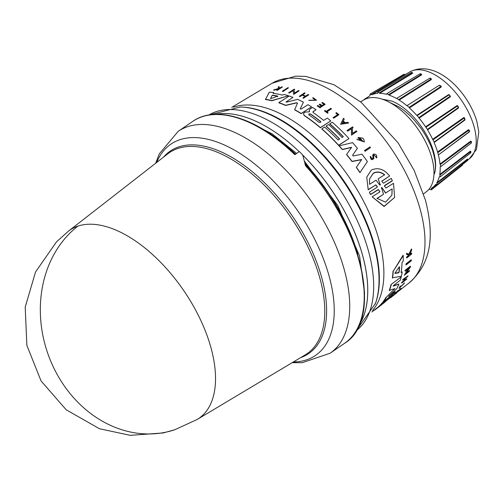 <?xml version="1.0" encoding="UTF-8"?>
<svg xmlns="http://www.w3.org/2000/svg" width="504" height="504" viewBox="0 0 504 504"><rect width="100%" height="100%" fill="white"/><g stroke="black" fill="none" stroke-linecap="round" stroke-linejoin="round"><path stroke-width="0.76" d="M68.386 231.197L68.386 231.197A114.118 59.743 55.6 0 1 77.893 226.126A114.118 59.743 55.6 0 1 211.05 348.012A114.118 59.743 55.6 0 1 197.215 419.448A114.118 59.743 55.6 0 1 197.209 419.454L305.222 354.879A121.829 63.788 -124.4 0 0 319.996 278.611A121.829 63.788 -124.4 0 0 209.765 149.493A121.829 63.788 -124.4 0 0 167.681 153.896L68.386 231.197M364.594 293.284L359.585 256.076L337.743 205.405L304.391 161.141M296.604 153.405L272.248 133.944L246.601 120.859M406.104 264.947L405.928 264.663A122.636 64.203 -124.4 0 0 405.997 263.932L411.169 259.787L411.352 260.07A122.51 64.14 55.6 0 1 411.283 260.807L406.104 264.947A122.913 64.348 55.6 0 0 406.18 264.216L405.997 263.932M389.397 295.653L395.086 291.564A123.171 64.487 55.6 0 1 393.504 293.845L383.475 301.675A123.953 64.896 -124.4 0 0 386.284 297.385L394.273 289.038L386.284 297.385M383.475 301.675L383.324 301.442A123.675 64.751 -124.4 0 0 386.133 297.146M394.846 288.616L389.258 290.392A123.675 64.751 -124.4 0 0 391.066 284.527L401.222 276.885A123.171 64.487 55.6 0 1 400.296 280.186L393.668 285.422L393.315 286.152L398.922 284.067A123.171 64.487 55.6 0 1 396.919 288.414L388.565 296.434L395.086 291.564M393.151 285.894L398.922 284.067M371.839 311.989L376.753 308.164A123.675 64.751 -124.4 0 0 381.856 303.269L383.298 301.814M386.763 299.111L388.886 297.448M400.945 272.141L402.016 271.927L402.192 272.198L401.121 272.412A123.266 64.531 55.6 0 0 402.028 262.76L403.238 260.921A123.171 64.487 55.6 0 0 403.213 255.604L403.011 255.289L393.221 271.31L403.213 255.604M402.192 272.198A123.171 64.487 55.6 0 1 401.386 276.211L392.37 277.83A123.675 64.751 -124.4 0 0 393.032 271.02M406.426 272.696L409.613 270.566A122.51 64.14 55.6 0 1 409.456 271.177L404.258 275.285L408.832 268.342L405.185 271.24A122.913 64.348 -124.4 0 0 405.304 270.591L410.495 266.465A122.51 64.14 55.6 0 1 410.369 267.12L405.846 273.546L409.613 270.566M404.258 275.285L408.152 268.884M405.185 271.24L405.008 270.976A122.636 64.203 -124.4 0 0 405.134 270.32L410.319 266.194L410.495 266.465M403.981 280.602L401.934 282.58A122.894 64.342 55.6 0 1 401.713 283.091L401.556 282.839A122.617 64.197 -124.4 0 0 401.776 282.334L403.981 280.602A122.447 64.109 -124.4 0 0 404.718 278.781M404.139 280.848A122.718 64.247 -124.4 0 0 405.084 278.498L402.721 279.978A122.617 64.197 -124.4 0 0 402.916 279.437L408.032 275.795A122.51 64.14 55.6 0 1 407.831 276.337L405.38 278.265A122.699 64.235 55.6 0 1 404.435 280.621L406.886 278.693A122.51 64.14 55.6 0 1 406.665 279.197L401.713 283.091M404.277 280.369L406.886 278.693M398.469 290.518L399.426 289.769A122.264 64.014 -124.4 0 0 400.497 288.508L401.083 288.401A122.51 64.14 55.6 0 1 399.722 289.983L394.758 293.857A122.894 64.342 55.6 0 0 396.119 292.276L396.541 291.955A122.863 64.323 -124.4 0 1 395.47 293.208L396.95 292.055A122.743 64.26 55.6 0 0 398.021 290.795L398.626 290.323A122.699 64.235 -124.4 0 1 397.555 291.583L399.426 289.769M394.758 293.857L394.607 293.624A122.617 64.197 -124.4 0 0 395.968 292.043L396.541 291.955M396.383 292.144L396.799 291.822A122.472 64.121 -124.4 0 0 397.87 290.562L398.626 290.323M409.229 254.312L409.752 254.501L411.491 253.096L411.686 253.399A122.51 64.14 55.6 0 1 411.674 254.022L406.766 257.985A122.894 64.342 -124.4 0 0 406.778 257.368L408.675 255.837A122.743 64.26 -124.4 0 0 408.681 255.163L406.772 254.463A122.894 64.342 -124.4 0 0 406.753 253.625L409.078 254.501L411.642 249.253A122.51 64.14 55.6 0 1 411.667 250.116L409.752 254.501M406.766 257.985L406.577 257.689A122.617 64.197 -124.4 0 0 406.583 257.065L408.479 255.528A122.472 64.115 -124.4 0 0 408.486 255.093M406.772 254.463L406.577 254.148A122.617 64.197 -124.4 0 0 406.558 253.31L408.883 254.192L411.44 248.938L411.642 249.253M399.596 287.702L403.748 283.676M404.233 282.857L403.855 283.658L404.233 282.857L404.46 283.154L399.017 288.452L400.403 286.247M399.017 288.452L400.245 286.007M390.613 297.713L390.468 297.48A122.617 64.197 -124.4 0 0 392.232 295.987L392.799 295.892A122.863 64.323 55.6 0 1 392.131 296.484L396.679 292.944A122.51 64.14 55.6 0 1 396.327 293.24L391.778 296.787A122.863 64.323 55.6 0 1 391.035 297.385L390.613 297.713A122.894 64.342 -124.4 0 0 392.383 296.22L392.799 295.892M392.679 295.709L396.679 292.944M387.752 298.551L393.051 294.443A123.171 64.487 55.6 0 1 391.35 296.465L387.444 299.628A123.442 64.625 55.6 0 1 383.405 303.326L381.055 305.159A123.625 64.726 55.6 0 1 380.312 305.72M373.533 155.484L373.936 154.886L376.646 157.733L376.866 157.185L376.646 157.733C377.011 155.1 375.927 153.896 373.401 154.136L372.758 155.093L373.017 158.212M376.066 156.883L373.892 155.075L373.483 156.114M310.01 109.072L312.549 107.447A123.171 64.487 55.6 0 1 316.046 109.727L313.135 111.592L313.167 112.575A123.442 64.625 55.6 0 1 323.669 120.399L327.304 118.062A123.171 64.487 55.6 0 1 330.775 120.935L320.412 127.6A123.953 64.896 -124.4 0 0 304.296 115.454L303.421 113.816L304.202 112.795L305.38 112.039L308.971 111.888L309.481 111.346L309.173 110.162L310.01 109.072M377.383 186.871L375.669 185.037L368.197 189.769L366.748 177.124L371.316 170.087C378.05 167.133 384.149 169.111 389.624 176.009L381.893 181.182M382.108 180.955L389.624 176.009M375.669 185.037L368.241 189.554M394.922 273.237L399.162 267.007L399.596 267A123.442 64.632 55.6 0 1 399.099 272.185L398.601 272.878L394.947 273.395M373.338 310.817A123.953 64.896 -124.4 0 0 376.91 308.385L379.581 306.306A123.745 64.783 -124.4 0 0 383.72 302.501L385.195 301.354A123.625 64.726 55.6 0 1 381.055 305.159M272.141 95.42L272.941 95.168A123.442 64.632 55.6 0 1 277.805 96.107L271.247 98.488L270.598 98.362L272.141 95.42L270.547 98.576M277.609 96.692L277.761 96.321A123.171 64.487 -124.4 0 0 272.897 95.388L272.097 95.634M308.996 114.975L308.965 113.948L310.521 113.992A123.625 64.726 55.6 0 1 320.594 121.451L320.903 122.157L319.07 122.434A123.745 64.783 -124.4 0 0 308.996 114.975M308.668 114.339L308.965 113.948M378.139 178.876L380.306 184.829L379.745 184.993L376.047 180.199L369.533 184.338L369.602 178.851L373.269 173.168C377.011 171.234 380.804 171.757 384.653 174.743L378.139 178.876L380.419 185.044M384.609 174.951C380.772 171.965 376.973 171.436 373.225 173.37L369.602 178.857M381.415 188.143L381.484 187.482L382.032 187.753L385.661 192.944L392.137 188.868L391.923 195.048L385.617 202.154L377.036 198.368L383.519 194.286L381.484 187.482M423.599 193.895L426.604 191.552A55.566 29.087 -124.4 0 0 431.802 157.828A55.566 29.087 -124.4 0 0 401.379 110.59A55.566 29.087 -124.4 0 0 363.882 99.893L360.606 101.846M433.938 174.579L434.706 172.985C436.067 167.511 435.557 160.707 433.182 152.573C431.796 146.538 425.445 134.133 420.462 127.632L414.03 119.763C409.355 114.962 411.062 116.317 403.786 110.288L399.036 106.955L388.823 101.984M434.706 172.985A49.115 25.717 -124.4 0 0 433.698 152.221A49.115 25.717 -124.4 0 0 391.923 101.109L382.12 99.13M428.702 189.586A55.566 29.087 -124.4 0 0 429.704 189.17L431.374 189.863L431.411 188.276A55.566 29.087 -124.4 0 0 432.835 187.286A55.566 29.087 -124.4 0 0 435.664 184.439L437.044 184.741L436.798 182.769A55.566 29.087 -124.4 0 0 439.236 176.809L440.294 176.784L439.727 174.491A55.566 29.087 -124.4 0 0 440.181 166.805L440.899 166.534L439.992 163.995A55.566 29.087 -124.4 0 0 438.436 155.112L437.585 151.994L468.481 129.679L469.621 130.801M469.533 131.512L469.136 132.067L468.846 130.171L469.218 130.183L469.268 131.708L468.481 129.679M439.992 163.995L470.723 141.126L471.524 141.926M439.727 174.491L470.402 151.124L470.894 151.647M436.798 182.769L467.542 158.981L467.756 159.755M305.588 165.816L302.847 155.478L302.173 154.369A134.448 70.39 -124.4 0 0 299.313 151.553L294.777 154.659A134.448 70.39 -124.4 0 0 192.692 121.42L178.177 131.349A134.448 70.39 -124.4 0 1 322.736 219.309A134.448 70.39 -124.4 0 1 344.44 270.314A134.448 70.39 -124.4 0 1 330.044 353.26L344.553 343.331A134.448 70.39 -124.4 0 0 358.949 260.385A134.448 70.39 -124.4 0 0 305.588 165.816M357.683 254.016A126.485 66.219 -124.4 0 0 304.996 163.479M295.59 154.098A126.485 66.219 -124.4 0 0 280.697 141.517M370.497 147.641L365.072 151.282A122.617 64.197 -124.4 0 0 364.512 150.551L369.936 146.91A122.485 64.128 55.6 0 1 370.497 147.641L365.11 151.093A122.894 64.342 -124.4 0 0 364.549 150.362M337.649 114.603A122.27 64.014 -124.4 0 0 335.866 113.135L335.903 112.959A122.548 64.159 55.6 0 1 337.787 114.509L333.131 117.659A122.617 64.197 -124.4 0 1 333.761 118.182L333.793 118.005A122.894 64.342 -124.4 0 0 333.169 117.482M335.903 112.959L336.414 112.631A122.51 64.14 55.6 0 1 338.921 114.71L333.761 118.182M331.493 108.788L326.8 111.812A122.863 64.323 55.6 0 1 328.091 112.789L327.619 113.243A122.617 64.197 -124.4 0 0 324.5 110.905L324.967 110.452A122.863 64.323 55.6 0 1 326.176 111.346L330.87 108.322A122.51 64.14 55.6 0 1 331.493 108.788L326.762 111.983M315.605 100.132L312.858 98.217L312.959 97.574L312.896 98.034L315.63 100.038L308.895 100.422L316.354 100.283L308.933 100.239M282.423 86.94L277.263 90.392A122.617 64.197 -124.4 0 0 276.734 90.342L278.756 88.868A122.743 64.26 -124.4 0 0 278.183 88.824L274.359 89.945A122.894 64.342 -124.4 0 0 273.678 89.92L278.321 88.534L278.473 86.701A122.51 64.14 55.6 0 1 279.172 86.72L279.008 88.339L281.894 86.89A122.51 64.14 55.6 0 1 282.423 86.94L277.313 90.166A122.894 64.342 -124.4 0 0 276.784 90.115M278.428 89.076A122.472 64.115 -124.4 0 0 278.139 89.05L274.308 90.184A122.617 64.197 -124.4 0 0 273.628 90.159L273.678 89.92M278.271 88.767L278.473 86.701M371.013 157.191L371.095 156.971C371.454 158.886 372.103 159.182 373.029 157.847L372.758 155.093M376.601 157.928L375.952 157.128M373.741 158.218C372.015 160.549 370.875 160.007 370.308 156.587M323.984 104.278A122.264 64.014 -124.4 0 0 321.911 102.923L322.402 102.451A122.51 64.14 55.6 0 1 325.168 104.278L320.04 107.573A122.894 64.342 55.6 0 0 317.274 105.745L317.709 105.468A122.863 64.323 -124.4 0 1 319.895 106.905L321.426 105.922A122.743 64.26 55.6 0 0 319.24 104.486L319.864 104.082A122.699 64.235 -124.4 0 1 322.056 105.519L324.135 104.177A122.541 64.153 -124.4 0 0 321.949 102.74M325.168 104.278L320.002 107.749A122.617 64.197 -124.4 0 0 317.237 105.922L317.274 105.745M321.275 106.023A122.472 64.121 -124.4 0 0 319.202 104.662L319.24 104.486M303.628 98.274A122.617 64.197 -124.4 0 0 302.967 97.965L303.011 97.776A122.894 64.342 55.6 0 1 303.666 98.091L308.788 94.809L303.666 98.091M305.103 96.434A122.447 64.109 -124.4 0 0 302.28 95.162L300 96.623A122.617 64.197 -124.4 0 0 299.338 96.34L304.498 92.875A122.51 64.14 55.6 0 1 305.159 93.158L302.627 94.777A122.699 64.235 55.6 0 1 305.594 96.119L308.133 94.5A122.51 64.14 55.6 0 1 308.788 94.809M305.159 93.158L302.583 94.972M348.604 123.033L340.635 124.261L343.495 118.282A122.485 64.128 55.6 0 1 344.245 118.957L343.281 120.941A122.623 64.197 55.6 0 1 345.152 122.68L347.861 122.315A122.485 64.128 55.6 0 1 348.604 123.033L340.673 124.085M344.245 118.957L343.243 121.118M356.901 131.494L351.477 135.135L351.452 128.69L347.666 131.128A122.617 64.197 -124.4 0 0 347.073 130.53L352.504 126.882A122.485 64.128 55.6 0 1 353.09 127.487L352.391 127.94L352.409 133.371L356.315 130.864A122.485 64.128 55.6 0 1 356.901 131.494L351.515 134.959L351.49 128.514L347.703 130.952A122.894 64.342 -124.4 0 0 347.111 130.353M353.09 127.487L352.353 128.111M294.758 89.378L294.059 89.825L294.55 93.038L298.45 90.55A122.51 64.14 55.6 0 1 299.124 90.783L293.7 94.418L293.12 90.6L289.334 93.007A122.636 64.203 -124.4 0 0 288.66 92.812L294.084 89.183A122.51 64.14 55.6 0 1 294.758 89.378L294.015 90.027M364.361 141.952L356.889 139.394L363.226 141.498L359.472 138.121A122.648 64.21 55.6 0 1 360.644 139.476L360.102 139.822A122.686 64.235 -124.4 0 0 358.06 137.466L362.855 138.184A122.485 64.128 -124.4 0 1 363.831 139.337L364.361 141.952L356.926 139.217M363.214 141.567L360.234 138.241M360.644 139.476L360.064 140.005A122.415 64.09 -124.4 0 0 358.023 137.642L358.06 137.466M288.471 95.76L271.832 100.75A123.675 64.751 -124.4 0 0 265.438 99.502L269.293 92.207A123.171 64.487 55.6 0 1 273.716 92.49L273.25 93.353A123.266 64.531 55.6 0 1 282.278 95.08L284.256 94.494A123.171 64.487 55.6 0 1 288.471 95.76L271.877 100.542A123.953 64.896 -124.4 0 0 265.482 99.282M273.716 92.49L273.2 93.58M343.167 136.754A123.077 64.436 -124.4 0 0 329.723 123.921L332.212 122.17A123.171 64.487 55.6 0 1 348.982 138.575L338.625 145.228A123.953 64.896 -124.4 0 0 321.848 128.835L324.589 127.077A123.745 64.783 55.6 0 1 338.121 140.005L339.639 139.022A123.631 64.726 -124.4 0 0 326.107 126.095L328.545 124.526A123.448 64.632 55.6 0 1 342.077 137.46L343.293 136.672A123.354 64.581 -124.4 0 0 329.761 123.745M348.982 138.575L338.587 145.41A123.675 64.751 -124.4 0 0 321.817 129.011L321.848 128.835M339.513 139.104A123.354 64.581 -124.4 0 0 326.069 126.271L326.107 126.095M330.775 120.935L320.38 127.777A123.675 64.751 -124.4 0 0 304.258 115.63L303.421 113.816M309.582 111.605L309.173 110.162M352.542 155.251L353.285 155.975L361.979 154.167A123.171 64.487 55.6 0 1 367.403 161.595L359.944 172.664A123.675 64.751 -124.4 0 0 356.328 167.423L361.689 159.51L352.044 161.343A123.953 64.896 -124.4 0 0 346.613 154.463L351.622 147.288L342.348 149.405A123.953 64.896 -124.4 0 0 339.167 145.826L352.611 142.651A123.171 64.487 55.6 0 1 357.393 148.34L352.561 155.295L357.393 148.34M361.651 159.699L352.006 161.532A123.675 64.751 -124.4 0 0 346.576 154.64L346.613 154.463M351.584 147.47L342.31 149.587A123.675 64.751 -124.4 0 0 339.129 146.002L339.167 145.826M285.951 101.921L286.637 102.148L297.644 99.357A123.171 64.487 55.6 0 1 303.402 102.161L300.233 108.984M303.402 102.161L300.271 108.801L301.121 109.097L307.988 104.687A123.171 64.487 55.6 0 1 311.56 106.829L301.172 113.658A123.675 64.751 -124.4 0 0 294.601 109.834L297.492 103.169L296.604 102.734L285.68 105.267A123.953 64.896 -124.4 0 0 278.863 102.608L289.208 96.012A123.171 64.487 55.6 0 1 292.95 97.379L286.039 101.959L292.95 97.379M297.448 103.352L296.56 102.917L285.642 105.456A123.675 64.751 -124.4 0 0 278.819 102.81L278.863 102.608M382.152 180.741L381.818 181.27L383.512 183.223L391.205 178.359L392.339 180.823L384.363 185.989L386.026 188.023L393.498 183.317L394.632 197.448L384.149 206.249L372.128 196.793L379.6 192.081L379.934 191.539L378.265 189.517L370.579 194.374L369.388 192.163L377.074 187.293L377.414 186.763L375.713 184.817M394.632 197.448L384.086 206.501L372.128 196.793M379.903 191.652L378.221 189.737L370.528 194.601L369.388 192.163M368.197 189.769L366.748 177.124M282.448 91.117L287.822 87.709A122.51 64.14 55.6 0 1 288.515 87.841L283.091 91.47A122.636 64.203 -124.4 0 0 282.404 91.331L282.448 91.117A122.913 64.348 55.6 0 1 283.135 91.255L283.091 91.47M387.223 300.006L390.493 297.524M386.927 300.239A122.894 64.342 -124.4 0 0 387.248 300.044M403.855 283.658L399.577 287.916L400.68 286.165M406.558 253.31L406.753 253.625M409.947 254.803L411.686 253.399M400.497 288.508L401.083 288.401M399.577 290.008A122.541 64.153 -124.4 0 0 400.649 288.748M402.916 279.437L408.032 275.795M402.879 280.23A122.894 64.342 -124.4 0 0 403.08 279.695M392.547 278.101A123.953 64.896 -124.4 0 0 393.221 271.31M387.904 298.79L387.015 299.162M386.014 299.697L387.166 299.395M376.91 308.385A123.953 64.896 -124.4 0 0 382.007 303.509L386.114 299.855M391.066 284.527L401.222 276.885M389.416 290.644A123.953 64.896 -124.4 0 0 391.236 284.791M394.739 288.616L394.43 289.283M406.18 264.216L411.352 260.07M338.921 114.71L333.793 118.005M327.619 113.243L327.657 113.066A122.894 64.342 -124.4 0 0 324.538 110.729M328.091 112.789L327.657 113.066M312.959 97.574L316.392 100.101M373.521 155.919L373.779 158.023C372.059 160.36 370.913 159.812 370.352 156.391L371.051 157.166M373.779 158.023L373.716 158.836M370.144 157.021L370.352 156.391M302.28 95.162L302.318 94.972A122.718 64.247 -124.4 0 1 305.292 96.314L303.011 97.776M300 96.623L300.038 96.434A122.894 64.342 -124.4 0 0 299.376 96.151M302.318 94.972L300.038 96.434M289.334 93.007L289.378 92.805A122.913 64.348 -124.4 0 0 288.704 92.61M293.12 90.6L289.378 92.805M293.7 94.418L293.164 90.392M299.124 90.783L293.738 94.223M312.858 111.964L316.046 109.727M367.403 161.595L359.944 172.664M359.982 172.469A123.953 64.896 -124.4 0 0 356.366 167.227M301.172 113.658L301.209 113.482A123.953 64.896 -124.4 0 0 294.638 109.652M311.56 106.829L301.209 113.482M392.389 180.596L384.697 185.453M288.515 87.841L283.135 91.255M342.248 123.07L343.117 121.275A122.648 64.21 55.6 0 1 344.692 122.737L342.248 123.07M394.871 273.155L398.418 272.601L398.922 271.908A123.171 64.487 -124.4 0 0 399.407 266.786M344.497 122.768A122.371 64.071 -124.4 0 0 343.079 121.451L343.117 121.275M343.079 121.451L342.21 123.247M320.594 121.451L320.557 121.628A123.354 64.581 -124.4 0 0 310.483 114.169L308.927 114.124M392.137 188.868L385.661 192.944M382.032 187.753L385.61 193.177M381.988 187.973L381.434 187.708M383.519 194.286L376.986 198.601M391.891 195.18L392.087 189.101M439.721 85.34L441.063 86.127L441.221 87.009L439.261 85.308L406.873 105.708A55.566 29.087 -124.4 0 0 399.162 100.075L396.906 98.438L397.102 98.135M396.957 98.286L396.566 98.532A55.566 29.087 -124.4 0 0 388.994 95.08L387.003 93.53L386.782 94.084M386.782 94.172L386.536 94.317A55.566 29.087 -124.4 0 0 379.625 93.278L377.786 92.144L377.609 92.988M377.597 93.278L377.471 93.353A55.566 29.087 -124.4 0 0 371.694 94.802L370.075 94.078L369.993 95.697A55.566 29.087 -124.4 0 0 366.471 98.652M365.041 99.263L364.398 99.2L364.178 99.716M431.411 188.276L431.386 188.735L436.477 184.76M436.08 184.508L435.721 184.388M469.388 131.657L438.587 154.766L469.136 132.067M437.585 151.994A55.566 29.087 -124.4 0 0 434.12 142.525L434.152 142.071L434.12 142.525L464.946 120.015L464.965 119.568L434.234 142.015M427.442 129.377L425.559 126.819L457.084 105.588L458.59 107.95L458.501 107.44L427.442 129.377L427.531 129.9A55.566 29.087 -124.4 0 1 432.659 139.318L434.196 142.046L458.98 123.94M425.559 126.819A55.566 29.087 -124.4 0 0 419.108 118.1L417.218 115.555L449.247 94.752M439.261 85.308L440.931 86.474L409.128 107.365L409.431 107.932A55.566 29.087 -124.4 0 1 416.764 115.359L417.218 115.555M409.128 107.365L407.282 105.764M404.662 74.441L405.5 74.516L405.203 74.749L404.788 74.56L371.24 94.588M412.467 72.778L412.745 73.212L412.322 72.904L379.166 92.938M421.3 74.031L421.678 74.857L421.275 74.441L388.559 94.632M414.055 87.797L429.71 78.246M430.876 78.34L431.392 79.563L399.162 100.075M416.764 115.359L448.705 94.588L450.299 96.151L418.906 117.539M432.659 139.318L463.831 117.558L464.946 120.015M430.403 78.221L431.392 79.563M429.402 78.378L429.881 78.145L431.147 78.731M420.821 73.874L421.275 74.441L420.059 74.069M412.033 72.576L412.322 72.904L411.258 72.941M404.032 74.258L404.788 74.56L404.032 74.258L370.075 94.078M467.542 158.981L467.699 160.404L467.624 159.472L436.899 183.305M470.402 151.124L470.881 152.164M439.935 175.058L470.591 151.647L470.352 152.794M470.723 141.126L471.479 142.418M440.307 164.556L471.013 141.655L471.101 143.042M437.97 152.517L468.846 130.171M463.831 117.558L464.612 117.968M464.99 119.549L464.247 117.98L433.1 139.759M457.084 105.588L457.796 105.859L458.501 107.44M426.019 127.153L457.525 105.916M448.705 94.588L450.299 96.151L449.234 94.752M429.748 78.309L431.027 79.071L398.777 99.553M421.407 74.195L420.223 73.729L387.003 93.53M412.436 72.822L411.409 72.406L377.786 92.144M462.332 164.663L462.269 165.299L431.374 189.863M470.824 151.572L470.805 152.794L440.294 176.784M449.146 94.796L450.299 96.151M68.393 231.191L56.48 241.888L35.538 271.965L25.2 307.125L26.863 345.372L41.051 380.923L66.194 409.784L99.458 428.734L130.183 435.33L163.214 432.955L174.888 429.717A114.269 96.302 -108.5 0 1 53.405 367.158A114.269 96.302 -108.5 0 1 77.893 226.126M293.322 361.998A128.022 67.026 -124.4 0 0 329.206 276.444A128.022 67.026 -124.4 0 0 308.543 227.877A128.022 67.026 -124.4 0 0 156.738 162.414M375.228 304.158A127.758 66.887 -124.4 0 0 374.018 245.599A127.758 66.887 -124.4 0 0 240.314 107.005L241.303 107.037A127.134 66.559 55.6 0 1 259.333 110.206A127.134 66.559 55.6 0 1 374.359 244.95A127.134 66.559 55.6 0 1 375.562 303.219L356.315 330.662A130.694 68.424 -124.4 0 0 368.544 251.307A130.694 68.424 -124.4 0 0 296.988 140.207A130.694 68.424 -124.4 0 0 208.782 115.038M420.241 209.569A121.168 63.435 -124.4 0 0 353.896 106.565A121.168 63.435 -124.4 0 0 272.122 83.229L295.464 76.18L305.827 76.4L333.9 84.703L361.223 102.343L398.141 142.903L414.168 170.409L425.527 200.378C433.383 232.161 433.661 261.469 408.914 283.116A121.168 63.435 -124.4 0 0 420.241 209.569M409.695 71.971C435.676 58.199 468.588 91.608 476.973 122.044L478.8 131.897L476.45 149.468L469.224 158.955A52.731 27.607 -124.4 0 0 474.151 126.951A52.731 27.607 -124.4 0 0 445.284 82.127A52.731 27.607 -124.4 0 0 409.695 71.971L405.386 74.548M359.157 325.137A130.845 68.506 -124.4 0 0 362.603 255.471A130.845 68.506 -124.4 0 0 302.683 155.068M214.855 114.395A130.845 68.5 -124.4 0 1 299.2 151.628A130.845 68.506 -124.4 0 0 214.937 114.389M300.623 357.626A122.63 64.203 -124.4 0 0 321.798 277.912A122.63 64.203 -124.4 0 0 210.842 147.943A122.63 64.203 -124.4 0 0 163.453 157.191M359.125 325.212A130.845 68.5 -124.4 0 0 362.634 255.459A130.845 68.5 -124.4 0 0 302.633 154.967M372.62 310.414A124.406 65.129 -124.4 0 0 379.002 239.948A124.406 65.129 -124.4 0 0 266.446 108.102A124.406 65.129 -124.4 0 0 233.535 107.176M405.203 74.749L371.694 94.802M412.745 73.212L379.625 93.278M421.678 74.857L388.994 95.08M441.221 87.009L409.431 107.932M450.5 96.692L419.108 118.1M458.59 107.95L427.531 129.9M155.698 163.227L159.289 153.871L178.177 131.349M208.757 115.044L240.314 107.005M408.914 283.116L396.554 292.742M390.468 297.48L386.656 300.447M469.224 158.955L467.951 159.944M436.244 184.634L432.835 187.286M174.888 429.717L197.203 419.454M292.188 362.672L302.211 362.71L330.044 353.26M192.692 121.42C216.311 104.548 258.804 118.642 295.464 154.463M304.914 164.14C361.91 223.694 383.991 319.719 344.553 343.331M272.122 83.229L231.783 107.333M471.341 141.655L471.385 142.985L440.899 166.534M457.544 124.992L459.138 123.827M397.102 98.141L429.881 78.145M364.43 99.181L368.222 96.963M462.489 164.449L462.269 165.299M437.044 184.741L467.699 160.404M464.606 117.968L464.978 119.555"/></g></svg>
